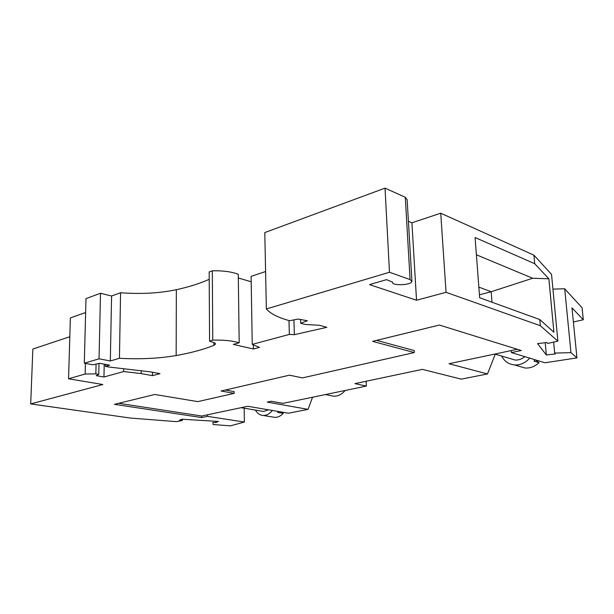 <?xml version="1.0" encoding="UTF-8"?>
<svg xmlns="http://www.w3.org/2000/svg" width="614" height="614" viewBox="0 0 614 614"><rect width="100%" height="100%" fill="white"/><g stroke="black" fill="none" stroke-linecap="round" stroke-linejoin="round"><path stroke-width="0.92" d="M209.167 271.979L212.306 270.812C222.982 270.559 231.639 271.726 238.27 274.297L239.191 342.789L233.305 344.4L253.39 348.998L259.476 347.386L252.239 344.385L289.34 334.415L294.344 334.691L326.863 327.308L319.403 325.29L305.135 324.468L300.683 323.279L307.368 320.731L298.135 319.05L289.616 320.723C278.226 317.638 270.475 313.716 266.361 308.949L389.476 272.255L385.032 188.137L264.795 232.56L266.361 308.949M239.191 342.789C232.445 340.755 223.634 339.864 212.766 340.125L209.574 341.016L211.07 341.783C214.063 342.343 215.545 343.096 215.514 344.032L213.918 345.352C203.641 349.481 191.054 352.881 176.164 355.552C159.156 358.476 140.253 359.39 119.438 358.3L110.32 360.963L99.038 358.822L100.504 293.262L111.587 296.002L110.32 360.963M152.495 372.261L152.464 375.645L159.993 373.657L150.292 371.854L108.724 366.995L105.408 366.381L109.637 365.169L99.56 363.296L93.013 364.808L84.302 363.212L99.038 358.822M152.464 375.645L141.174 373.581L123.629 371.554L123.675 368.738M99.007 363.427L98.762 374.371L96.268 375.661L103.958 377.004L123.629 371.554M98.762 374.371L95.838 373.857L85.139 374.041L68.561 378.784L70.38 317.906L85.63 312.511M244.172 408.203L244.372 422.041L230.427 425.863L213.012 424.504L213.004 422.386L215.852 422.562L218.438 421.442L181.805 419.201L179.388 420.344L182.327 420.521L176.494 421.649L130.467 418.057L30.7 403.92L102.853 384.525L68.561 378.784M244.372 422.041L207.478 416.361L201.714 417.574L114.442 404.327L154.82 394.472L197.754 401.617L234.172 393.367L221.117 391.011L289.509 375.169L302.495 377.894L414.312 352.566L372.56 341.353L439.394 325.044L521.263 350.51L511.408 352.574L544.948 362.774L576.953 357.901L570.959 352.636L564.696 288.78L552.938 289.102M408.41 221.324L411.925 222.805L416.53 300.238L446.048 292.31L540.351 325.735L557.88 341.138L547.642 343.441L546.944 342.497L537.565 343.617L546.345 354.976L555.317 353.94L554.68 353.073L570.959 352.636M416.53 300.238L369.521 284.62L386.505 279.654L392.53 282.072C390.98 285.947 411.18 285.349 411.933 281.496L410.068 279.554L389.476 272.255M300.568 319.495L300.683 323.279M251.195 281.78L238.324 277.973M252.239 344.385L251.103 276.361L265.593 271.541M411.894 280.828L407.143 199.657L405.286 197.255L385.032 188.137M411.925 222.805L440.737 213.212L533.934 255.171L551.541 274.404L557.88 341.138M573.376 321.982L583.3 319.771L582.072 307.767L564.696 288.78M30.7 403.92L32.857 349.044L69.819 336.733M84.302 363.212L85.991 298.627L100.504 293.262M209.213 279.324C199.903 283.484 188.943 286.953 176.341 289.716C159.617 293.239 141.02 294.244 120.567 292.748L111.587 296.002M253.321 344.838L253.39 348.998M288.971 320.539L289.34 334.415M293.937 319.871L294.344 334.691M120.567 292.748L119.438 358.3M141.174 373.581L141.205 370.795M85.139 374.041L85.415 363.419M182.327 420.521L182.335 419.232M215.836 421.288L215.852 422.562M213.004 422.386L213.012 424.504M517.326 349.289L449.018 363.726L487.478 373.972L461.267 379.137L422.325 369.375L354.923 383.62L366.343 386.083L282.954 403.367L271.188 401.257L267.205 402.101L308.051 409.361L288.534 413.214L247.757 406.276L207.471 414.795L207.478 416.361M207.471 414.795L201.707 416.016L201.714 417.574M583.3 319.771L571.979 307.875L576.953 357.901M118.694 403.291L201.707 416.016M376.62 340.363L414.197 350.54L414.312 352.566M524.84 356.657C521.839 359.129 518.592 360.257 515.092 360.034L510.495 358.676M501.638 356.059C504.462 361.377 508.753 364.34 514.509 364.954C520.265 365.23 525.338 362.966 529.729 358.146M519.198 366.305L525.177 368.024C530.258 368.323 534.878 366.535 539.031 362.674L535.661 359.95M539.031 362.674L533.98 361.155L535.239 359.819M366.343 386.083L366.121 381.256M495.26 354.178L487.478 373.972M511.408 352.574L511.247 350.571M225.376 390.028L234.157 391.625L234.172 393.367M312.572 397.227L308.051 409.361M554.68 353.073L553.651 342.09M545.217 342.704L546.345 354.976M446.048 292.31L440.737 213.212M540.351 325.735L539.79 319.572L553.897 332.235L548.862 278.794L534.71 263.69L475.09 237.534L479.657 297.752L539.79 319.572M534.71 263.69L533.934 255.171M476.403 254.787L532.653 278.249L491.169 291.734L491.998 302.226M548.862 278.794L532.653 278.249M478.851 287.099L491.169 291.734L479.434 294.781M268.402 409.791L263.598 411.457L262.071 411.196M255.393 410.083C257.327 413.468 259.937 415.264 263.229 415.471C266.606 415.509 269.646 413.844 272.363 410.467M272.869 417.044L274.872 417.374C277.889 417.436 280.667 416.092 283.223 413.352L277.658 412.408L278.426 411.495M283.223 413.352L282.133 412.124M345.114 390.489C342.612 393.49 339.765 395.332 336.572 396.022L333.855 396.237L330.8 395.639M104.227 364.163L103.958 377.004M96.068 364.102L95.838 373.857M105.454 364.386L105.408 366.381M213.895 342.52L213.918 345.352M212.306 270.812L212.766 340.125M405.286 197.255L410.068 279.554M176.341 289.716L176.164 355.552M209.167 271.895L209.574 341.016M494.815 354.048L515.092 360.034M274.872 417.374L263.229 415.471M325.397 394.572L333.855 396.237M241.102 407.688L263.598 411.457M525.177 368.024L514.509 364.954"/></g></svg>

